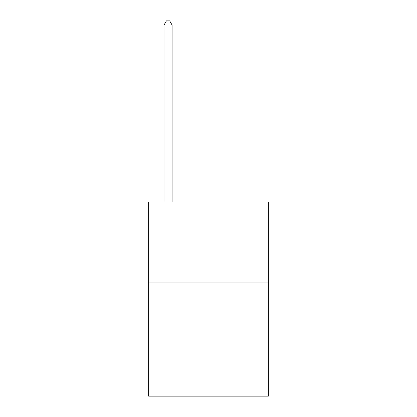<?xml version="1.0" encoding="UTF-8"?>
<svg xmlns="http://www.w3.org/2000/svg" width="417" height="417" viewBox="0 0 417 417"><rect width="100%" height="100%" fill="white"/><g stroke="black" fill="none" stroke-linecap="round" stroke-linejoin="round"><path stroke-width="0.63" d="M268.355 282.914L268.355 396.15L148.645 396.15L148.645 202.031L268.355 202.031L268.355 282.914L148.645 282.914M172.101 202.031L172.101 25.056L164.017 25.056L164.017 202.031M164.017 25.056L166.44 20.85L169.677 20.85L172.101 25.056"/></g></svg>
